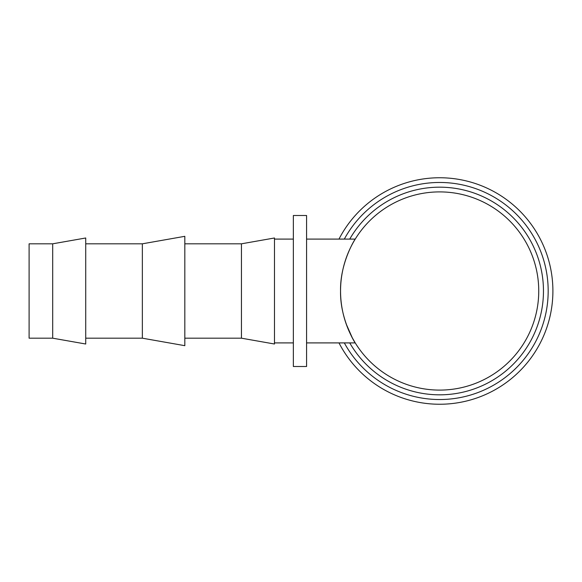 <?xml version="1.0" encoding="UTF-8"?>
<svg xmlns="http://www.w3.org/2000/svg" width="582" height="582" viewBox="0 0 582 582"><rect width="100%" height="100%" fill="white"/><g stroke="black" fill="none" stroke-linecap="round" stroke-linejoin="round"><path stroke-width="0.87" d="M344.326 342.907A108.536 108.536 0 0 0 548.179 291A108.536 108.536 0 0 0 344.326 239.093M349.738 342.907A103.814 103.814 0 0 0 543.464 291A103.814 103.814 0 0 0 349.738 239.093M338.986 342.907A113.257 113.257 0 0 0 552.9 291A113.257 113.257 0 0 0 338.986 239.093M52.693 291L52.693 243.814L29.1 243.814L29.1 338.186L52.693 338.186L52.693 291M52.693 338.186L85.729 344.013L85.729 237.987L52.693 243.814M142.357 243.814L184.821 236.321L184.821 345.679L142.357 338.186L142.357 243.814L85.729 243.814M241.45 243.814L274.486 237.987L274.486 344.013L241.45 338.186L241.45 243.814L184.821 243.814M340.55 291C339.961 262.715 355.216 238.729 355.231 239.093C355.216 238.729 339.961 262.715 340.55 291A99.1 99.1 0 0 0 439.643 390.1A99.1 99.1 0 0 0 538.743 291A99.1 99.1 0 0 0 439.643 191.9A99.1 99.1 0 0 0 340.55 291C339.961 319.285 355.216 343.271 355.231 342.907L306.576 342.907M293.357 366.5L293.357 215.5L306.576 215.5L306.576 366.5L293.357 366.5M346.217 324.036L352.299 337.807L355.231 342.907M293.357 239.093L274.486 239.093M355.231 239.093L306.576 239.093M293.357 342.907L274.486 342.907M241.45 338.186L184.821 338.186M142.357 338.186L85.729 338.186"/></g></svg>
